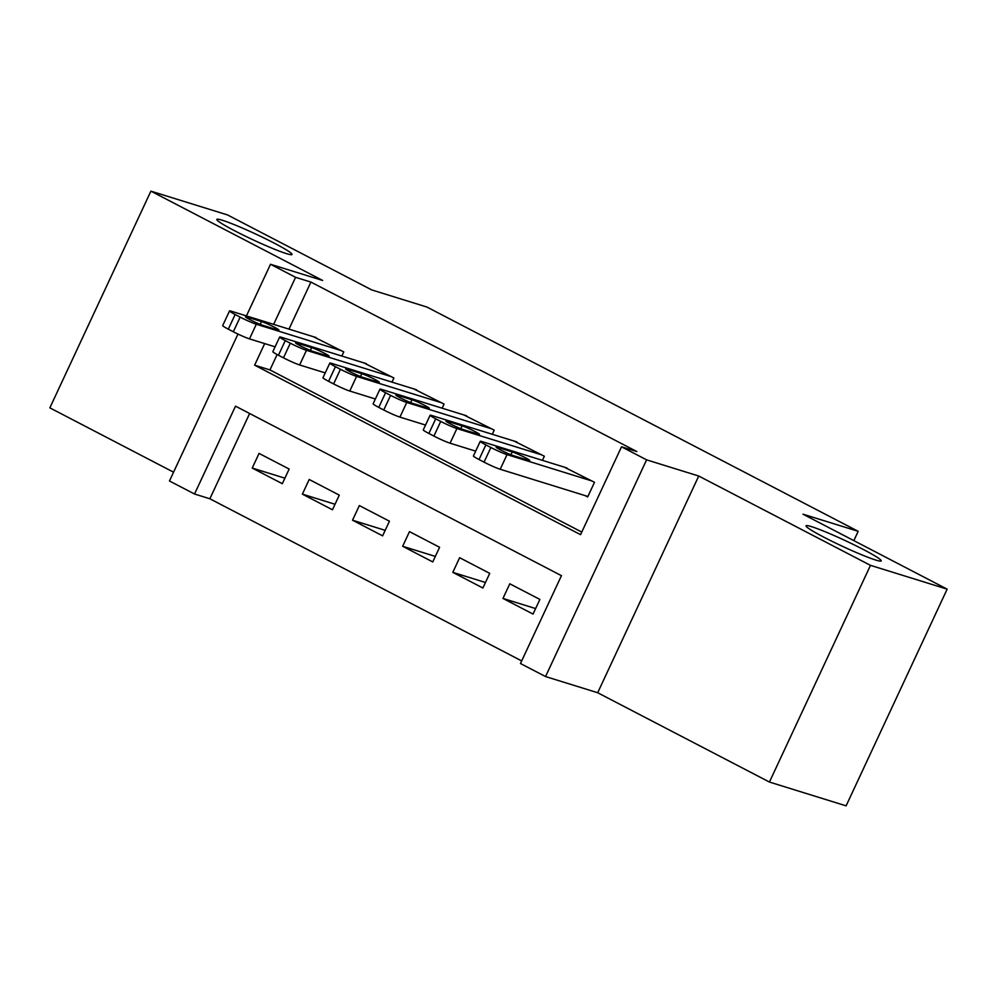 <?xml version="1.0" encoding="UTF-8"?>
<svg xmlns="http://www.w3.org/2000/svg" width="997" height="997" viewBox="0 0 997 997"><rect width="100%" height="100%" fill="white"/><g stroke="black" fill="none" stroke-linecap="round" stroke-linejoin="round"><path stroke-width="1.5" d="M286.513 253.637A41.475 3.178 -155 0 1 243.58 235.292A41.475 3.178 -155 0 1 216.823 219.415A41.475 3.178 -155 0 1 222.331 220.262A41.475 3.178 -155 0 1 265.264 238.607A41.475 3.178 -155 0 1 292.021 254.484A41.475 3.178 -155 0 1 286.513 253.637M875.715 560.04A41.475 3.178 -155 0 1 832.782 541.683A41.475 3.178 -155 0 1 806.037 525.818A41.475 3.178 -155 0 1 811.533 526.653A41.475 3.178 -155 0 1 854.466 545.01A41.475 3.178 -155 0 1 881.223 560.875A41.475 3.178 -155 0 1 875.715 560.04M249.624 413.518L209.869 498.774L194.54 494.014L169.465 480.978L237.971 334.07M853.843 540.623L858.18 531.314L426.94 307.051L371.731 289.915L227.565 214.953L150.896 191.15L49.85 407.848L173.565 472.192M858.18 531.314L802.984 514.178L947.15 589.152L846.104 805.85L769.435 782.047L870.481 565.349L698.735 476.03L646.604 459.854L545.546 676.552L520.471 663.516L561.448 575.668L235.504 406.165L194.54 494.014M698.735 476.03L597.689 692.741L769.435 782.047M597.689 692.741L545.546 676.552M209.869 498.774L521.68 660.924M947.15 589.152L870.481 565.349M341.846 356.054L343.766 351.916L313.469 336.724M391.995 382.125L393.915 377.988L363.618 362.808M442.132 408.197L444.064 404.072L413.755 388.88M492.281 434.281L494.2 430.143L463.904 414.964M542.43 460.352L544.35 456.227L514.053 441.035M535.613 608.569L502.962 598.437L533.046 614.077L539.875 599.434L509.791 583.793L502.962 598.437M485.464 582.497L452.812 572.353L482.897 588.006L489.726 573.362L459.642 557.709L452.812 572.353M435.328 556.413L402.663 546.281L432.76 561.922L439.59 547.278L409.493 531.638L402.663 546.281M385.178 530.342L352.527 520.197L382.611 535.85L389.441 521.207L359.356 505.566L352.527 520.197M335.029 504.27L302.378 494.126L332.462 509.779L339.292 495.135L309.207 479.482L302.378 494.126M289.155 469.051L259.058 453.411L252.229 468.054L282.325 483.695L289.155 469.051M264.679 343.604L254.621 365.164L580.566 534.666L621.53 446.806L636.859 451.566L310.914 282.076L288.98 329.122M277.129 354.533L269.95 369.924L581.762 532.074M585.164 495.634L587.669 496.942L594.499 482.299L564.19 467.107M246.433 315.924L270.511 264.28L322.642 280.456L150.896 191.15M270.511 264.28L295.586 277.316L273.639 324.361M310.914 282.076L295.586 277.316M621.53 446.806L646.604 459.854M269.95 369.924L254.621 365.164M284.893 478.186L252.229 468.054M591.994 480.99L507.037 454.62A12.961 0.997 25 0 1 490.873 447.503L485.863 444.899A12.961 0.997 25 0 1 480.242 441.322A12.961 0.997 25 0 1 481.962 441.584L566.919 467.954M480.242 441.322L473.425 455.965A12.961 0.997 -155 0 0 479.034 459.542L484.043 462.147A12.961 0.997 -155 0 0 500.207 469.263L587.881 496.481M513.567 455.704A10.369 0.798 -155 0 1 502.837 451.118A10.369 0.798 -155 0 1 496.145 447.155A10.369 0.798 -155 0 1 497.515 447.354L512.246 451.928A10.369 0.798 -155 0 1 522.976 456.514A10.369 0.798 -155 0 1 529.669 460.489A10.369 0.798 -155 0 1 528.285 460.278L513.567 455.704M541.845 454.919L456.9 428.548A12.961 0.997 25 0 1 440.736 421.432L435.714 418.815A12.961 0.997 25 0 1 430.106 415.25A12.961 0.997 25 0 1 431.826 415.512L516.77 441.883M430.106 415.25L423.276 429.894A12.961 0.997 -155 0 0 428.884 433.458L433.907 436.075A12.961 0.997 -155 0 0 450.071 443.191L475.669 451.143M463.418 429.632A10.369 0.798 -155 0 1 452.688 425.046A10.369 0.798 -155 0 1 445.995 421.07A10.369 0.798 -155 0 1 447.379 421.282L462.097 425.856A10.369 0.798 -155 0 1 472.827 430.442A10.369 0.798 -155 0 1 479.52 434.405A10.369 0.798 -155 0 1 478.136 434.193L463.418 429.632M491.695 428.847L406.751 402.476A12.961 0.997 25 0 1 390.587 395.348L385.577 392.743A12.961 0.997 25 0 1 379.957 389.166A12.961 0.997 25 0 1 381.677 389.428L466.621 415.799M379.957 389.166L373.127 403.81A12.961 0.997 -155 0 0 378.748 407.387L383.758 409.991A12.961 0.997 -155 0 0 399.922 417.107L425.532 425.058M413.281 403.548A10.369 0.798 -155 0 1 402.539 398.962A10.369 0.798 -155 0 1 395.859 394.999A10.369 0.798 -155 0 1 397.23 395.211L411.948 399.772A10.369 0.798 -155 0 1 422.691 404.358A10.369 0.798 -155 0 1 429.371 408.334A10.369 0.798 -155 0 1 428 408.122L413.281 403.548M441.559 402.763L356.602 376.392A12.961 0.997 25 0 1 340.438 369.276L335.428 366.672A12.961 0.997 25 0 1 329.808 363.095A12.961 0.997 25 0 1 331.527 363.357L416.484 389.727M329.808 363.095L322.991 377.738A12.961 0.997 -155 0 0 328.599 381.315L333.609 383.92A12.961 0.997 -155 0 0 349.773 391.036L375.383 398.987M363.132 377.477A10.369 0.798 -155 0 1 352.402 372.89A10.369 0.798 -155 0 1 345.71 368.915A10.369 0.798 -155 0 1 347.081 369.127L361.811 373.701A10.369 0.798 -155 0 1 372.542 378.287A10.369 0.798 -155 0 1 379.234 382.25A10.369 0.798 -155 0 1 377.851 382.05L363.132 377.477M391.41 376.692L306.465 350.321A12.961 0.997 25 0 1 290.301 343.205L285.279 340.588A12.961 0.997 25 0 1 279.671 337.011A12.961 0.997 25 0 1 281.391 337.285L366.335 363.656M279.671 337.011L272.842 351.654A12.961 0.997 -155 0 0 278.45 355.231L283.472 357.836A12.961 0.997 -155 0 0 299.636 364.964L325.234 372.903M312.983 351.393A10.369 0.798 -155 0 1 302.253 346.806A10.369 0.798 -155 0 1 295.561 342.843A10.369 0.798 -155 0 1 296.944 343.055L311.662 347.629A10.369 0.798 -155 0 1 322.392 352.215A10.369 0.798 -155 0 1 329.085 356.178A10.369 0.798 -155 0 1 327.701 355.966L312.983 351.393M341.261 350.608L256.316 324.237A12.961 0.997 25 0 1 240.152 317.121L235.142 314.516A12.961 0.997 25 0 1 229.522 310.939A12.961 0.997 25 0 1 231.242 311.201L316.186 337.572M229.522 310.939L222.692 325.583A12.961 0.997 -155 0 0 228.313 329.16L233.323 331.764A12.961 0.997 -155 0 0 249.487 338.88L275.085 346.831M262.847 325.321A10.369 0.798 -155 0 1 252.104 320.735A10.369 0.798 -155 0 1 245.424 316.772A10.369 0.798 -155 0 1 246.795 316.984L261.513 321.545A10.369 0.798 -155 0 1 272.243 326.131A10.369 0.798 -155 0 1 278.936 330.107A10.369 0.798 -155 0 1 277.565 329.895L262.847 325.321M500.207 469.263L507.037 454.62M484.043 462.147L490.873 447.503M479.034 459.542L485.863 444.899M497.515 447.354L497.191 448.064M512.246 451.928L510.925 454.744M450.071 443.191L456.9 428.548M433.907 436.075L440.736 421.432M428.884 433.458L435.714 418.815M447.379 421.282L447.042 421.993M462.097 425.856L460.788 428.673M399.922 417.107L406.751 402.476M383.758 409.991L390.587 395.348M378.748 407.387L385.577 392.743M397.23 395.211L396.906 395.909M411.948 399.772L410.639 402.589M349.773 391.036L356.602 376.392M333.609 383.92L340.438 369.276M328.599 381.315L335.428 366.672M347.081 369.127L346.757 369.837M361.811 373.701L360.49 376.517M299.636 364.964L306.465 350.321M283.472 357.836L290.301 343.205M278.45 355.231L285.279 340.588M296.944 343.055L296.608 343.766M311.662 347.629L310.354 350.433M249.487 338.88L256.316 324.237M233.323 331.764L240.152 317.121M228.313 329.16L235.142 314.516M246.795 316.984L246.471 317.682M261.513 321.545L260.205 324.361"/></g></svg>

